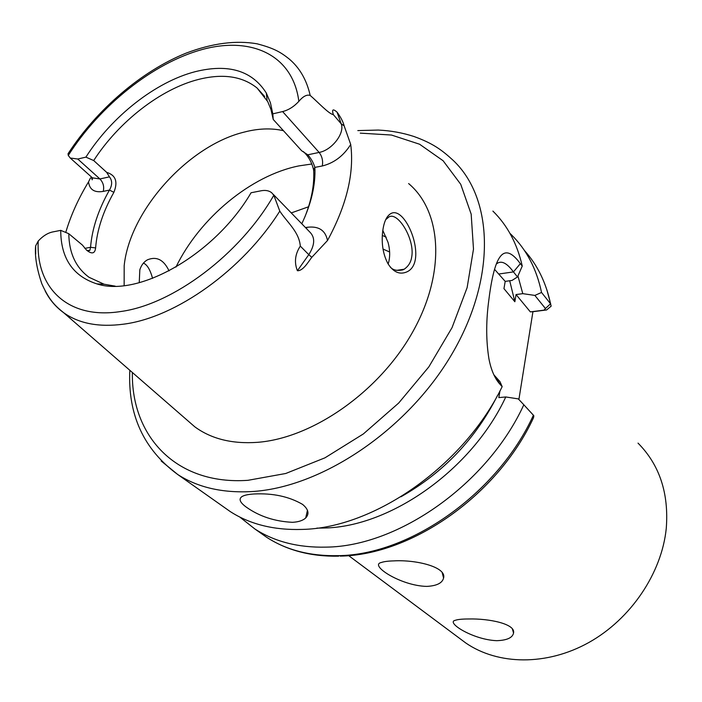 <?xml version="1.0" encoding="UTF-8"?>
<svg xmlns="http://www.w3.org/2000/svg" width="702" height="702" viewBox="0 0 702 702"><rect width="100%" height="100%" fill="white"/><g stroke="black" fill="none" stroke-linecap="round" stroke-linejoin="round"><path stroke-width="1.05" d="M405.984 272.244C399.192 274.728 393.181 271.867 387.943 263.645C383.546 255.3 381.686 245.726 382.353 234.924C383.239 223.306 386.144 216.146 391.084 213.443C406.476 205.379 428.904 263.926 405.984 272.244M390.145 266.9C392.751 270.094 396.999 271.077 402.869 269.866L404.212 269.217C408.274 266.365 410.714 262.574 411.539 257.827C415.584 240.137 397.99 211.372 388.987 216.909L385.688 219.665M426.825 586.398C400.824 585.933 368.787 565.031 381.291 562.513C383.933 561.565 388.145 561.021 393.936 560.88C416.225 559.599 446.797 567.067 443.567 578.036C442.33 583.072 436.749 585.863 426.825 586.398M496.788 640.68C473.078 639.864 445.41 622.27 455.273 620.314C457.844 619.41 462.355 618.971 468.822 618.98C489.197 618.453 515.751 623.946 513.539 633.028C512.548 637.767 506.967 640.321 496.788 640.68M459.757 638.487L465.847 643.032C497.964 665.11 546.63 666.022 588.767 642.549C630.861 619.076 661.767 573.104 666.259 528.439C668.988 493.313 659.573 464.873 638.021 443.12M254.036 493.98C248.394 494.313 244.393 495.164 242.041 496.533C238.408 498.955 239.908 502.544 246.56 507.318C259.608 516.47 274.903 521.463 292.462 522.314C298.543 521.99 302.966 520.524 305.721 517.927C309.538 513.82 308.476 509.301 302.553 504.378C288.996 496.516 272.832 493.05 254.036 493.98M65.742 232.441C70.762 215.488 78.352 198.64 88.522 181.897L90.479 177.957M493.822 374.754L499.964 381.634L502.167 386.635C463.855 465.68 374.166 528.132 302.088 529.422C273.912 530.291 249.938 524.324 230.159 511.512L223.482 506.8M388.18 264.04L388.899 261.363C390.154 255.528 389.882 249.236 388.083 242.506L382.801 230.335M169.042 270.893C163.803 259.74 156.581 256.063 147.394 259.854C143.857 261.855 141.339 265.154 139.83 269.779L139.242 282.695M143.445 263.092C147.192 264.698 150.237 269.787 152.571 278.369M124.149 285.582L124.184 265.689C129.607 211.381 186.907 147.043 242.243 132.59L247.376 131.3C260.442 128.352 272.473 128.159 283.459 130.712M382.327 235.424L386.214 237.162M115.207 286.144L104.063 284.213L96.929 283.906C138.742 297.692 215.382 253.984 251.062 192.76L261.074 190.786C265.426 189.961 268.954 190.611 271.665 192.708L273.824 195.244L279.791 211.126C287.083 222.315 299.14 231.792 300.307 246.104C295.059 254.168 294.094 262.381 297.402 270.735L308.792 254.659L300.307 246.104M86.872 250.421L89.856 250.421L90.558 247.306C92.041 228.808 98.341 209.731 109.459 190.075C112.373 184.986 112.364 180.581 109.442 176.86L106.678 172.359L93.699 160.547L85.898 157.134C111.829 116.409 155.686 81.783 195.375 71.639C228.475 63.487 252.115 70.621 266.304 93.033L270.428 102.755L272.806 113.847L282.608 111.574C288.513 110.082 293.927 106.678 298.85 101.36C303.062 96.323 306.835 94.349 310.187 95.428C318.129 102.334 328.975 114.075 333.362 114.645C331.669 109.328 332.906 108.512 337.083 112.188C340.768 117.225 343.12 121.779 344.147 125.842L350.719 144.48C354.37 173.21 346.63 205.212 327.509 240.505L311.793 257.318C308.002 262.294 303.01 270.981 297.402 270.735M93.699 160.547C118.761 121.718 160.697 88.943 198.631 79.405C222.85 73.341 242.339 76.22 257.099 88.04L267.734 101.623L270.919 109.336L273.218 119.437L272.806 113.847M350.719 144.48C343.532 155.862 334.055 163.022 322.297 165.979L314.847 167.383C313.513 162.803 311.161 158.617 307.792 154.809L301.649 150.755L273.218 119.437M304.843 217.023C311.425 200.535 314.373 185.223 313.706 171.104L313.575 169.823C311.741 162.136 308.327 156.063 303.325 151.597M408.617 183.555C442.032 211.574 446.033 273.113 412.372 332.529C378.931 391.944 312.355 438.25 257.406 442.339C232.186 444.103 211.328 438.934 194.823 426.834L185.89 419.068M497.551 395.384C475.587 438.925 443.392 472.727 400.965 496.779M340.172 556.116C412.241 555.045 498.13 494.541 533.511 417.725L533.862 415.803L532.906 414.671M533.406 415.215L523.824 404.773C487.671 483.739 398.42 546.481 326.105 547.13C298.28 547.762 274.5 541.69 254.782 528.904L239.742 517.014M523.824 404.773L518.304 398.894L505.773 396.963C472.271 469.217 390.856 526.781 324.403 528.018L316.83 528.132M492.901 211.091C507.397 225.333 517.181 243.655 522.253 266.049L517.514 276.957L511.995 280.44L505.203 281.388L503.957 288.636L514.856 301.746L509.705 280.756M525.938 355.449L522.104 379.387M514.856 301.746L516.058 294.559L522.788 293.655L534.871 295.419L541.54 292.471L550.552 303.773L551.149 306.169L546.612 309.959L532.932 311.697L518.892 399.517M502.167 386.635L500.122 384.424C494.849 378.624 491.137 370.156 488.969 359.012C486.153 341.751 485.968 323.157 488.416 303.229C493.945 257.213 502.685 239.549 520.349 263.654L522.253 266.049M517.944 275.974L522.788 293.655M505.773 396.963L498.832 397.604L499.947 390.953M509.95 233.371L511.495 234.863C526.588 249.78 536.609 268.989 541.54 292.471M291.26 212.925L308.538 206.783M85.898 157.134L77.764 159.021L70.261 158.029L68.269 155.432L68.024 153.782L69.463 151.579M104.063 284.213L89.057 277.299C75.834 267.576 69.086 253.053 68.796 233.713L60.723 230.361L52.466 231.993C47.534 233.09 42.796 236.109 38.233 241.032L35.644 245.884L35.697 254.01M106.678 172.359C115.698 175.131 118.103 181.783 113.882 192.33C103.097 211.425 97.016 229.958 95.621 247.92C94.928 253.668 91.918 254.414 86.6 250.184L82.415 245.077L68.796 233.713M96.929 283.906C72.885 276.114 60.82 258.266 60.723 230.361M314.873 167.488C315.681 184.766 311.319 203.527 301.799 223.789M517.514 276.957L513.434 271.911C506.704 262.715 501.044 260.065 496.454 263.961L496.182 264.25M494.541 269.331L505.203 281.388M516.058 294.559L530.335 311.881L544.05 310.144L545.445 308.529L534.871 295.419M532.932 311.697L530.335 311.881M524.394 250.456C537.337 264.786 546.059 282.564 550.552 303.773L545.445 308.529M546.612 309.959L544.05 310.144M84.828 248.376L90.558 247.306L95.621 247.92M91.637 177.158L92.418 177.86L99.912 178.949C103.255 182.529 104.361 186.679 103.238 191.4L109.459 190.075L113.882 192.33M313.706 171.104L314.865 167.497M103.238 191.4C94.445 192.839 89.54 189.672 88.522 181.897M383.038 249.078L389.628 251.983M360.258 133.134L391.488 135.038L419.577 144.226L443.111 160.749L460.723 184.284L471.174 214.136L473.49 249.122L467.128 287.636L452.044 327.641L428.825 366.892L398.683 403.045L363.346 433.95L324.947 457.836L285.74 473.49L247.946 480.317C175.772 485.38 131.213 435.845 132.371 372.49M357.809 130.59L378.317 130.063C390.689 130.651 402.553 132.783 413.908 136.478C432.713 143.269 441.628 149.728 453.369 160.547C493.532 198.657 496.586 278.448 451.64 354.536C406.958 430.633 320.603 488.101 250.842 491.619C221.972 493.032 197.613 487.337 177.755 474.526L161.188 461.021M273.824 195.244C239.996 254.396 172.736 304.642 120.656 311.53C67.831 319.875 35.776 287.767 38.233 241.032M279.791 211.126C242.848 269.849 175.921 317.471 123.815 324.14C98.973 327.439 78.905 323.613 63.601 312.662C55.748 306.95 49.605 299.719 45.174 290.961M175.956 267.076C199.728 218.059 250.974 175.439 298.938 165.891L311.872 163.996M387.109 217.085L387.25 217.883M260.021 532.599L266.672 537.293C286.355 550.07 310.03 556.195 337.68 555.668C409.564 555.3 497.858 493.427 533.415 415.207M68.024 153.782C96.797 109.486 141.444 71.156 186.1 53.133C212.399 43.199 236.109 40.102 257.239 43.849C274.192 48.298 280.616 52.202 288.952 58.801C299.587 67.655 306.66 79.861 310.187 95.428M68.269 155.432C100.088 105.405 153.089 62.987 202.273 49.5C251.272 36.109 292.883 54.853 298.85 101.36M77.764 159.021L99.912 178.949L109.442 176.86M311.793 257.318L308.792 254.659C314.882 245.059 315.268 237.574 309.942 232.186L273.192 194.287M307.792 154.809L319.129 152.431C331.906 150.228 345.094 133.064 341.181 123.806L333.362 114.645M344.147 125.842L341.181 123.806L337.083 112.188M322.297 165.979C323.183 160.898 322.13 156.388 319.129 152.431L282.608 111.574M305.475 227.58L306.914 227.325C318.55 225.816 325.412 230.203 327.509 240.505M499.087 273.973L513.434 271.911L520.349 263.654M495.638 376.93L500.122 384.424M306.914 227.325L306.493 228.633M91.181 176.755L92.216 179.817L92.418 177.86L70.261 158.029M387.399 217.857L386.548 218.006M129.817 370.279C127.738 414.777 143.717 449.526 177.755 474.526L230.159 511.512M257.099 88.04L264.672 96.481M35.644 245.884C34.652 255.923 36.697 268.506 41.778 283.626C49.219 300.28 55.098 305.782 63.601 312.662L194.823 426.834M465.847 643.032L348.613 555.598M254.782 528.904L266.672 537.293C287.048 550.412 311.039 556.704 338.654 556.168M546.797 289.584L550.71 303.992M267.102 100.43L266.304 93.033M404.212 269.217L396.49 270.384M87.741 250.816L89.856 250.421M310.082 232.301L309.556 231.792M314.847 167.392L313.575 169.814M307.45 510.266L305.721 517.927M513.539 633.028L512.407 629.097M443.567 578.036L442.207 572.744"/></g></svg>

